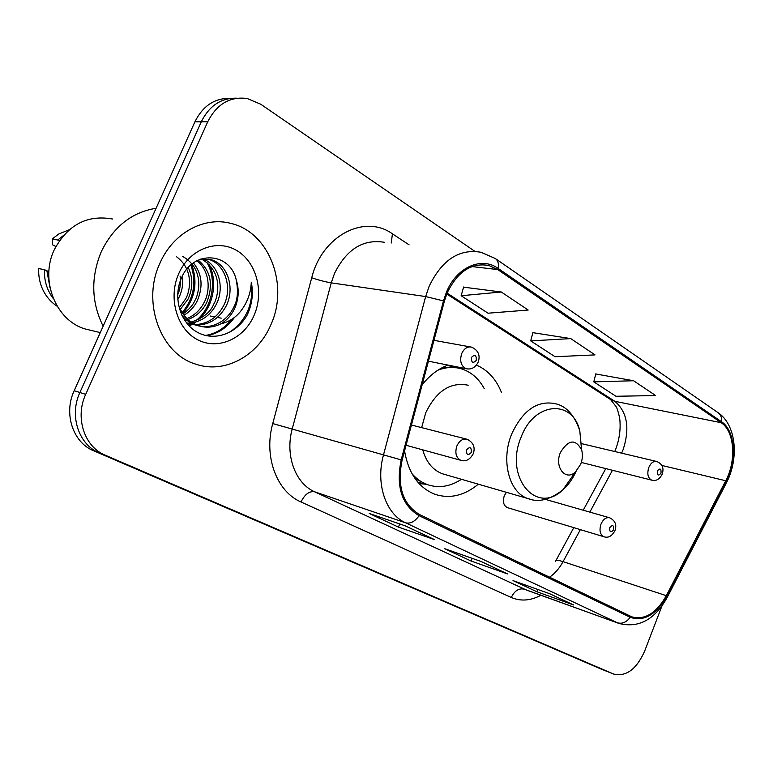 <?xml version="1.0" encoding="UTF-8"?>
<svg xmlns="http://www.w3.org/2000/svg" width="773" height="773" viewBox="0 0 773 773"><rect width="100%" height="100%" fill="white"/><g stroke="black" fill="none" stroke-linecap="round" stroke-linejoin="round"><path stroke-width="1.16" d="M404.55 450.91C408.502 473.405 418.686 487.889 435.131 494.362C449.944 499.049 464.341 495.657 478.323 484.188M506.412 492.324L504.296 495.773C502.508 501.58 503.503 505.523 507.301 507.59L507.677 507.706M501.397 392.259C496.024 378.992 487.695 369.948 476.4 365.127M448.021 365.088C438.388 368.692 429.759 375.243 422.155 384.761M230.528 98.364C214.836 97.92 202.961 105.727 194.912 121.805L74.189 390.694C63.328 413.652 73.02 442.591 93.63 450.765L600.892 668.974M194.912 121.805L201.28 121.796C209.377 105.601 221.3 97.736 237.06 98.2C221.3 97.736 209.377 105.601 201.28 121.796L79.899 392.51C68.99 415.623 78.701 444.746 99.379 452.949L607.172 671.486M159.972 263.129C141.343 302.388 160.707 354.044 195.762 364.151C224.721 374.209 257.94 355.87 270.888 324.708C289.121 285.353 269.487 232.258 231.021 223.445C204.381 216.111 173.055 232.876 159.972 263.129C141.343 302.388 160.707 354.044 195.762 364.151C224.721 374.209 257.94 355.87 270.888 324.708C289.121 285.353 269.487 232.258 231.021 223.445C204.381 216.111 173.055 232.876 159.972 263.129M447.161 293.006C457.481 271.584 471.404 262.414 488.942 265.506L497.735 269.564L721.209 422.705C734.505 431.179 736.611 460.573 725.731 480.748L666.316 595.683C656.364 613.182 644.904 620.246 631.928 616.883L419.584 514.557C402.675 504.305 396.849 486.159 402.105 460.109L444.378 301.219L447.161 293.006M446.33 292.474L443.48 300.9L401.177 459.877C395.786 486.594 401.767 505.204 419.111 515.697L630.208 617.289C643.861 621.917 656.064 614.864 666.819 596.147L726.205 481.25C737.345 460.573 735.191 430.464 721.567 421.758L498.189 268.463C481.482 256.192 456.389 267.226 446.33 292.474M474.806 251.302L260.733 104.22L247.225 98.509C229.977 96.258 216.817 104.017 207.734 121.776L201.28 121.796L79.899 392.51C68.99 415.623 78.701 444.746 99.379 452.949L607.443 671.582M633.58 380.751L593.799 381.872L615.975 396.269L655.63 395.544L633.58 380.751L595.78 373.968M501.291 292.001L461.152 295.73L488.053 313.2L528.181 310.041L501.291 292.001L463.568 287.16M570.745 338.603L530.703 340.893L555.072 356.72L595.036 354.894L570.745 338.603L532.887 332.67M207.734 121.776L85.697 394.356C74.72 417.633 84.45 446.939 105.205 455.171L613.656 674.066C626.12 676.945 636.44 669.331 644.605 651.224L661.91 606.061M434.571 539.631L398.424 527.099L369.223 513.465L405.178 525.814L434.571 539.631L404.907 525.717M573.585 604.95L536.993 591.799L513.011 580.6L549.574 593.674L573.585 604.95L549.303 593.577M507.561 573.933L471.086 561.024L444.688 548.695L481.067 561.478L507.561 573.933L480.796 561.382M471.086 561.024L472.168 558.348M536.993 591.799L537.911 589.499M398.424 527.099L399.728 523.939M530.703 340.893L532.926 332.516M461.152 295.73L463.607 286.996M593.799 381.872L595.819 373.813M482.304 544.801L453.48 530.896M456.07 532.153L453.654 530.587M547.786 576.378L521.35 563.623M523.959 564.889L521.514 563.324M156.098 208.266C131.854 212.217 113.621 226.615 101.389 251.457C90.673 277.217 91.253 302.137 103.138 326.206M112.752 219.049C87.349 214.469 67.879 224.663 54.332 249.621C39.471 280.106 55.946 320.669 85.214 328.969L92.132 330.641M182.36 276.125C183.356 283.701 182.225 290.793 178.978 297.431L177.742 299.731M188.254 267.564C193.066 277.7 192.989 288.203 188.042 299.093L180.38 309.316M176.611 256.8C195.82 271.255 188.699 294.049 185.762 298.678L179.549 307.499M193.424 262.936C202.072 273.806 203.357 286.425 197.279 300.794C194.313 306.842 189.887 311.645 183.993 315.2M182.312 256.24C206.227 269.506 197.82 296.629 194.951 300.368C193.163 304.823 189.201 309.345 183.066 313.925M198.178 260.134C210.855 270.763 213.696 284.899 206.7 302.523C202.613 310.678 196.371 316.341 187.974 319.539M186.612 319.974L184.728 320.457M196.439 260.25C211.676 272.164 209.377 293.093 204.323 302.088C200.429 309.838 194.641 315.336 186.96 318.582M202.748 258.839C218.45 264.269 225.059 287.208 216.305 304.291C210.952 314.543 202.941 320.708 192.255 322.776M190.95 322.95L187.134 323.095M201.473 258.974C226.18 273.487 216.073 301.267 213.889 303.847C210.739 312.05 203.173 318.128 191.173 322.07M200.574 259.119L210.739 259.602C227.62 263.902 235.369 288.087 226.103 306.098C219.348 318.466 209.58 324.805 196.806 325.104M195.55 325.037L186.419 322.795M210.739 259.602L208.208 259.255C224.837 263.342 233.021 287.875 223.629 305.644C217.329 317.481 207.995 323.8 195.646 324.602M194.371 324.592L189.424 323.897M196.719 325.423L199.173 325.945C206.13 327.965 212.952 327.462 219.638 324.418L220.817 323.829C227.049 320.225 231.765 314.862 234.963 307.722C238.789 298.542 239.215 289.295 236.248 279.981C238.451 291.363 237.562 300.523 233.581 307.47C229.62 316.466 216.14 330.689 196.719 325.423C189.8 322.93 184.737 319.355 181.529 314.698M199.173 325.945C188.757 322.293 181.781 314.949 178.244 303.915M180.109 276.087C180.824 283.266 180.119 289.266 178.022 294.107M236.248 279.981C230.103 251.911 193.192 250.027 181.742 277.391C172.408 297.151 180.264 323.23 197.559 332.371C214.749 341.772 236.77 333.405 247.051 315.22L248.094 312.978C252.307 303.016 253.38 292.754 251.293 282.184C250.896 292.465 247.592 301.837 241.398 310.302C236.094 317.355 229.223 321.868 220.817 323.829M178.776 273.565C167.741 297.934 177.007 329.327 197.598 339.734C218.044 350.507 244.113 338.748 254.075 315.365C264.318 292.146 256.597 262.105 236.77 250.529C217.097 238.606 189.501 249.022 178.776 273.565M48.902 271.255L46.902 270.898L50.071 288.039M46.902 270.898L44.448 269.632L38.708 268.598C38.341 277.178 40.186 285.121 44.225 292.407C47.53 298.185 51.849 302.813 57.192 306.263M44.448 269.632C44.051 280.638 47.027 290.339 53.385 298.736M69.203 229.784L58.864 233.968L52.322 238.857L52.574 244.78L55.859 246.529M52.322 238.857L59.569 240.442M63.28 235.659L58.149 239.678M251.293 282.184C253.805 303.808 246.481 320.573 229.301 332.496M231.571 319.433C224.392 328.409 215.686 333.752 205.444 335.463M206.739 262.163C217.348 279.623 212.778 307.606 195.801 320.747M193.395 322.583L192.699 323.056M192.004 323.51L188.68 325.433M190.844 265.004C196.728 282.541 193.839 298.397 182.167 312.563M234.461 317.413C227.175 327.684 217.899 333.791 206.633 335.743M208.884 264.057C217.976 281.034 213.706 306.417 198.719 319.471M195.608 322.051L193.521 323.529M192.873 323.945L192.081 324.438M191.917 324.534L189.221 326.003M191.636 264.327C198.072 282.425 195.105 298.793 182.718 313.413M580.678 464.264C582.542 459.346 582.871 454.601 581.683 450.041C575.527 438.629 568.445 439.46 560.415 452.505C554.106 466.969 565.527 481.502 575.392 472.013L580.678 464.264M468.187 385.225C450.543 381.707 436.387 390.887 425.73 412.772L421.652 427.624M484.236 388.626C478.709 378.441 471.047 371.832 461.259 368.789C453.703 366.624 445.895 367.107 437.847 370.219M456.766 367.813L443.151 367.185M415.198 478.796L427.266 484.603M411.941 473.617C416.463 478.902 421.72 482.613 427.711 484.739C439.006 488.41 450.263 486.594 461.471 479.299M422.734 449.857C426.281 462.235 432.89 470.226 442.581 473.82L444.968 474.516M74.189 390.694L85.697 394.356M93.63 450.765L105.205 455.171M600.225 668.703L613.385 673.959M621.618 453.152L623.096 449.741C630.053 428.126 627.299 411.99 614.825 401.303L447.103 293.141M497.735 269.564L471.936 266.579M630.208 617.289C626.459 622.294 622.168 624.12 617.356 622.777L405.583 522.799C385.804 514.084 375.456 483.705 383.447 455.084L425.652 296.561L429.131 286.329C441.972 259.854 459.268 248.5 481.038 252.278L495.232 258.472C497.976 260.424 498.962 263.748 498.189 268.463M384.616 242.336C363.329 238.731 346.623 249.109 334.496 273.449L331.25 282.87L292.262 428.783C284.87 455.113 295.257 483.376 314.611 491.792L526.539 590.089M443.48 300.9L425.652 296.561L331.25 282.87C325.472 281.894 318.959 280.213 311.712 277.807C322.09 235.494 364.711 213.783 392.433 233.833L409.11 244.857M540.907 595.278C530.568 600.766 520.702 601.5 511.291 597.471L301.016 501.977C304.804 494.295 309.335 490.903 314.611 491.792L405.583 522.799C410.366 523.978 414.879 521.611 419.111 515.697M666.819 596.147L667.283 597.287C654.789 619.762 638.624 628.468 618.806 623.396L524.229 589.171C518.828 588.011 514.518 590.775 511.291 597.471M726.205 481.25L726.514 482.632L667.06 597.713M301.016 501.977C276.763 491.696 263.487 456.466 272.743 423.565L401.177 459.877M721.567 421.758C721.963 417.633 720.745 414.57 717.904 412.569C736.437 424.735 739.114 458.534 726.514 482.632L726.214 483.222M272.743 423.565L311.712 277.807M392.433 233.833L391.235 243.022M549.516 577.209C554.898 573.518 559.41 568.329 563.063 561.642L580.368 529.631M666.316 595.683L563.063 561.642C558.183 560.087 555.642 560.038 555.449 561.478M725.731 480.748L661.736 465.423M589.828 512.113L612.448 470.264M721.209 422.705L614.825 401.303L610.979 399.805L446.746 294.02M610.573 399.554L616.574 407.216C618.796 413.439 619.946 418.464 620.033 422.29C620.506 431.266 619.057 440.252 615.704 449.229M581.538 449.567L579.789 430.745C572.426 399.11 534.404 401.67 521.263 436.813C503.745 476.864 536.356 515.813 562.899 489.802C568.31 485.009 572.696 478.874 576.069 471.395M581.683 450.041L579.789 430.745C574.378 415.043 566.223 406.028 555.323 403.69C537.477 400.143 522.983 410.134 511.832 433.672C500.527 460.206 509.117 492.923 528.094 498.604L531.041 499.426M455.22 367.455L447.296 365.358M417.99 482.362L426.136 484.265M467.597 368.953L466.206 368.711C460.979 366.064 459.481 361.001 461.713 353.522C464.138 348.459 467.433 346.333 471.588 347.135C478.274 350.285 480.477 355.242 478.216 362.015C475.395 367.562 471.385 369.794 466.206 368.711L428.426 361.194M471.482 357.406C471.308 362.74 472.912 363.725 476.294 360.344C476.487 355.02 474.883 354.034 471.482 357.406M652.228 480.265L651.649 480.13C647.861 478.043 646.904 473.83 648.789 467.491C650.866 462.872 653.543 460.882 656.799 461.51C662.374 463.935 664.171 468.158 662.19 474.178C659.504 479.386 655.987 481.376 651.649 480.13L581.315 462.438M657.379 470.921C657.108 475.492 658.316 476.236 661.012 473.144C661.292 468.583 660.074 467.839 657.379 470.921M456.901 445.915C459.481 440.562 462.921 438.359 467.211 439.286C473.443 442.533 475.453 447.354 473.24 453.751C469.945 459.664 465.81 461.848 460.843 460.322C456.041 457.751 454.727 452.959 456.901 445.915M471.337 452.408C471.52 447.2 469.926 446.34 466.563 449.809C466.38 455.026 467.974 455.886 471.337 452.408M461.684 460.534L406.047 445.277M600.988 524.113C603.259 519.166 606.167 517.06 609.713 517.813C615.26 520.606 616.999 524.906 614.941 530.693C611.897 536.24 608.196 538.24 603.819 536.704C600.022 534.568 599.085 530.365 600.988 524.113M613.617 529.756C613.868 525.118 612.583 524.423 609.752 527.65C609.501 532.288 610.796 532.993 613.617 529.756M604.244 536.829L507.301 507.59M600.486 668.819L613.656 674.066M615.482 449.789L614.767 451.529M488.942 265.506L481.405 264.656M717.904 412.569L495.561 258.694M618.806 623.396L526.655 590.137M555.826 560.773L573.779 527.64M583.219 510.219L605.781 468.593M85.214 328.969L100.268 332.603M424.454 483.753L427.711 484.739M442.581 473.82L528.094 498.604C538.501 502.75 550.105 499.822 562.899 489.802L575.392 472.013M426.068 484.246L419.101 483.608M454.988 367.368L451.287 365.735M210.411 316.031L211.56 316.263M212.749 316.495L214.981 316.94M217.435 317.423L221.204 318.167M433.972 340.342L470.322 346.913M581.673 443.663L656.229 461.375M411.439 425.015L466.409 439.083M545.245 499.339L609.279 517.688"/></g></svg>
